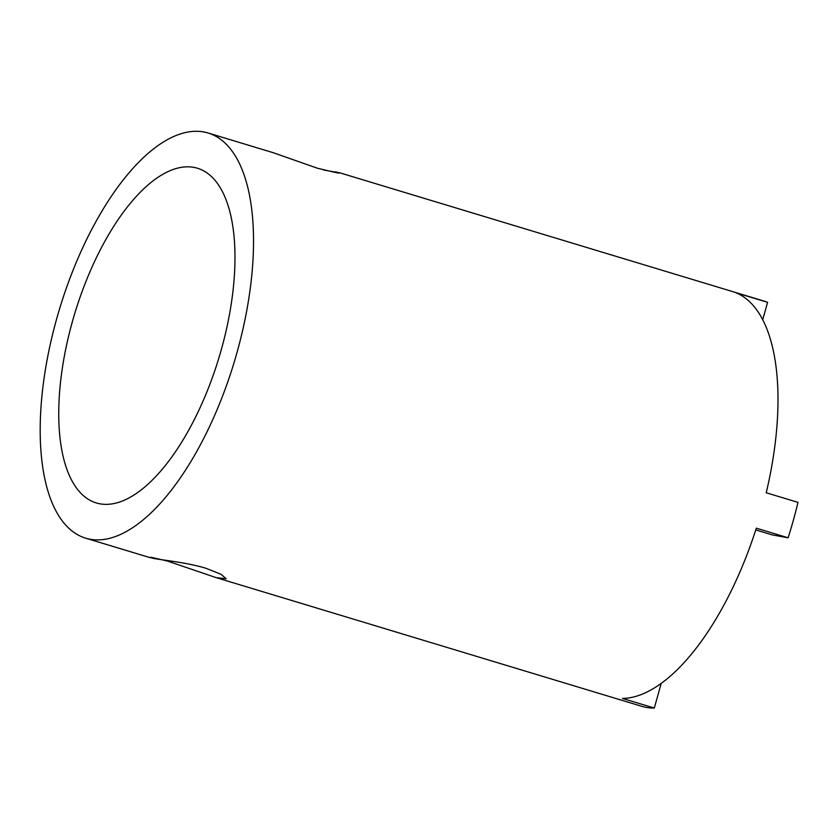<?xml version="1.0" encoding="UTF-8"?>
<svg xmlns="http://www.w3.org/2000/svg" width="840" height="840" viewBox="0 0 840 840"><rect width="100%" height="100%" fill="white"/><g stroke="black" fill="none" stroke-linecap="round" stroke-linejoin="round"><path stroke-width="1.26" d="M323.579 169.974L339.476 172.841M335.622 171.833C343.655 174.31 337.596 173.114 317.425 168.21L272.853 152.586L208.11 133.004A211.638 91.287 -73.2 0 0 203.721 131.954A211.638 91.287 -73.2 0 0 57.992 314.181A211.638 91.287 -73.2 0 0 85.617 538.167A211.638 91.287 -73.2 0 0 234.245 362.008A211.638 91.287 -73.2 0 0 208.11 133.004M171.948 562.18C151.872 557.288 145.772 556.049 153.678 558.464C162.246 560.049 187.698 562.643 205.737 568.218L221.13 574.329L226.139 578.75L216.248 577.658L164.756 560.144M338.846 172.536L764.348 301.182A211.638 91.287 106.8 0 1 767.592 302.316L735.798 292.709A211.638 91.287 -73.2 0 1 766.216 492.765L798 502.373A211.638 91.287 106.8 0 1 788.109 537.789L772.338 534.923L755.769 529.914M661.206 683.351L654.308 708.047L622.524 698.439A211.638 91.287 -73.2 0 0 756.325 528.171L788.109 537.789M654.308 708.047A211.638 91.287 106.8 0 1 641.844 706.335L216.248 577.658M767.592 302.316L762.731 319.694M193.83 167.37A174.825 75.411 106.8 0 1 197.463 168.242A174.825 75.411 106.8 0 1 219.051 357.409A174.825 75.411 106.8 0 1 96.264 502.929A174.825 75.411 106.8 0 1 73.448 317.898A174.825 75.411 106.8 0 1 193.83 167.37M150.465 557.771L85.617 538.167"/></g></svg>
